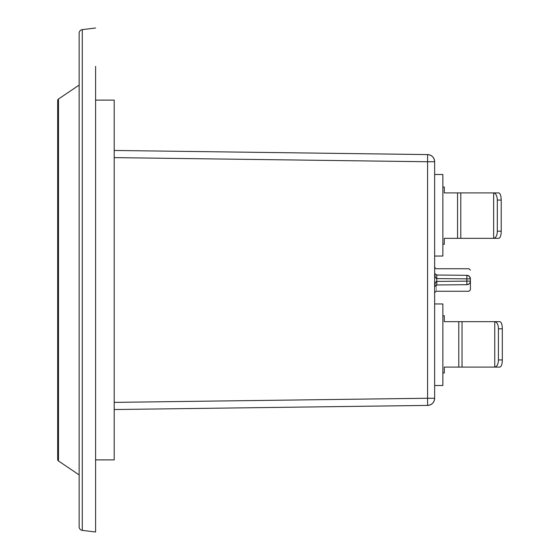 <?xml version="1.0" encoding="UTF-8"?>
<svg xmlns="http://www.w3.org/2000/svg" width="560" height="560" viewBox="0 0 560 560"><rect width="100%" height="100%" fill="white"/><g stroke="black" fill="none" stroke-linecap="round" stroke-linejoin="round"><path stroke-width="0.84" d="M58.478 99.029A1.785 1.785 0 0 0 57.687 100.513L57.687 459.487A1.785 1.785 0 0 0 58.478 460.971L58.478 99.029L79.149 85.085M95.599 100.107L114.198 100.107L114.198 459.893L95.599 459.893M58.478 460.971L79.149 474.915M95.599 482.664L95.599 462.203M95.599 100.961L95.599 91.063M82.285 530.369A3.577 3.577 0 0 1 79.149 526.813L79.149 33.187A3.577 3.577 0 0 1 82.285 29.631L82.285 530.369L95.599 532L95.599 66.409M82.285 29.631L95.599 28M442.869 187.012L444.297 187.012L444.297 192.913L498.834 192.913C500.269 193.368 501.06 195.755 501.214 200.067L501.214 231.182L497.322 231.182L497.322 200.067L501.214 200.067M497.322 200.067C497.091 195.755 495.866 193.368 493.654 192.913L493.654 238.336L444.297 238.336L444.297 244.237L442.869 244.237M434.644 174.496L442.869 174.496L442.869 256.039L434.644 256.039M497.322 231.182C497.231 235.368 496.006 237.755 493.654 238.336L498.834 238.336C500.36 237.755 501.158 235.368 501.214 231.182M442.869 315.763L444.297 315.763L444.297 321.664L494.746 321.664C497.105 322.245 498.33 324.632 498.428 328.818L498.428 359.933C498.33 364.119 497.105 366.506 494.746 367.087L494.746 321.664L499.926 321.664C501.459 322.245 502.257 324.632 502.313 328.818L502.313 359.933C502.257 364.119 501.459 366.506 499.926 367.087L444.297 367.087L444.297 372.988L442.869 372.988M434.644 161.742L427.581 161.742L427.581 154.588C431.872 155.064 434.231 157.444 434.644 161.742A7.154 7.154 0 0 0 427.581 154.588C431.872 155.064 434.231 157.444 434.644 161.742L434.644 398.258C434.231 402.556 431.872 404.936 427.581 405.412L114.198 409.535L427.581 405.412A7.154 7.154 0 0 0 434.644 398.258C434.231 402.556 431.872 404.936 427.581 405.412A7.154 7.154 0 0 0 434.644 398.258L427.581 398.258L427.581 405.412M435.001 274.057L434.644 272.867C434.77 276.318 435.477 278.222 436.765 278.593L436.765 281.407C435.477 281.778 434.77 283.682 434.644 287.133L434.812 286.286L436.765 284.984L436.765 281.407M436.072 274.89C436.072 266.805 436.072 266.805 436.072 274.89L435.96 274.848M436.765 278.593L436.821 275.016L434.812 273.714L434.644 272.972M435.001 285.943L434.644 287.028M436.072 285.11L436.065 285.11C436.072 293.195 436.072 293.195 436.072 285.11M436.765 284.984L466.865 284.683L436.765 284.984L434.644 286.783M434.644 385.504L442.869 385.504L442.869 303.961L434.644 303.961M468.979 283.969C468.979 293.517 468.979 293.517 468.979 283.969L466.865 284.683L436.821 284.984L436.765 275.016L460.859 275.254M470.274 282.065L470.407 281.106C470.197 283.262 469.021 284.452 466.865 284.683L466.865 275.317L436.821 275.016L466.865 275.317L468.979 276.031C468.979 266.483 468.979 266.483 468.979 276.031M427.581 154.588L114.198 150.465M470.064 282.639L470.407 281.113C470.407 292.425 470.407 292.425 470.407 281.106L470.407 278.894C470.407 267.575 470.407 267.575 470.407 278.894L470.141 277.529M470.092 277.424L469.882 277.032M470.407 278.894A3.577 3.577 0 0 0 466.865 275.317C469.021 275.548 470.197 276.738 470.407 278.894A3.577 3.577 0 0 0 466.865 275.317L469.259 276.269L466.865 275.317C469.021 275.548 470.197 276.738 470.407 278.894L469.385 276.388L470.407 278.88L436.786 278.593M95.599 493.591L95.599 532M457.548 238.336L457.548 192.913M460.789 192.913L460.789 238.336M458.794 321.664L458.794 367.087M462.035 321.664L462.035 367.087M114.198 157.619L427.581 161.742L427.581 398.258L114.198 402.381M502.313 359.933L498.428 359.933M436.786 281.407L470.407 281.106C470.197 283.262 469.021 284.452 466.865 284.683A3.577 3.577 0 0 0 470.407 281.106A3.577 3.577 0 0 1 466.865 284.683M502.313 328.818L498.428 328.818M470.407 270.165L468.979 268.737L436.072 268.737L434.644 267.302M470.407 289.835L468.979 291.263L436.072 291.263L434.644 292.698M436.765 275.016L434.812 273.714"/></g></svg>
